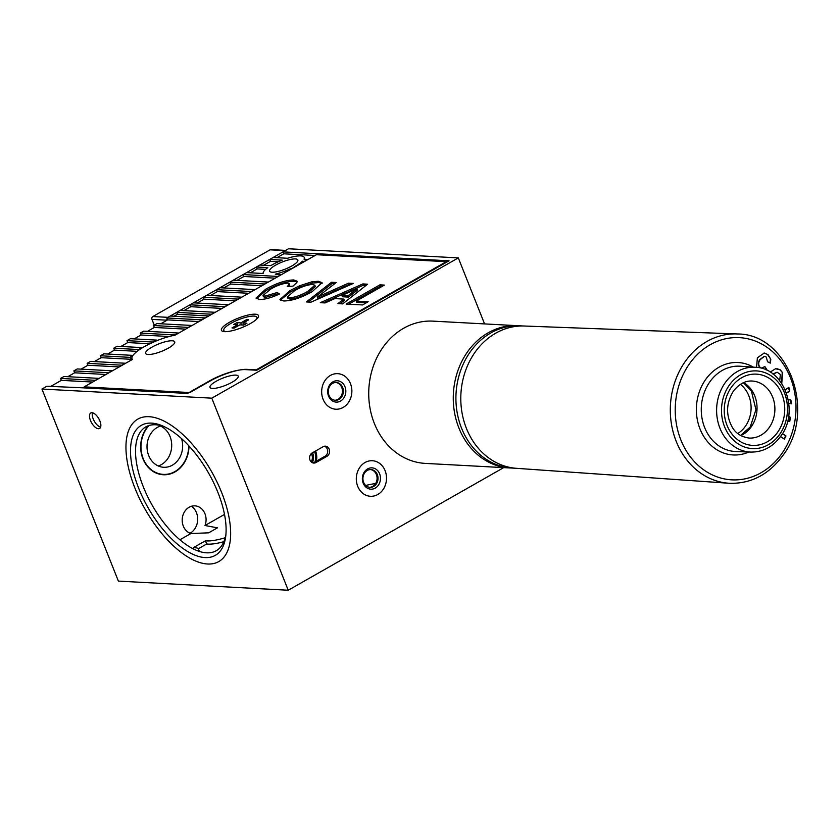 <?xml version="1.0" encoding="UTF-8"?>
<svg xmlns="http://www.w3.org/2000/svg" width="839" height="839" viewBox="0 0 839 839"><rect width="100%" height="100%" fill="white"/><g stroke="black" fill="none" stroke-linecap="round" stroke-linejoin="round"><path stroke-width="1.26" d="M316.345 461.167A15.417 13.067 93.1 0 0 315.611 450.983M161.382 425.761A21.017 17.808 93.1 0 0 157.323 427.408A21.017 17.808 93.1 0 0 147.318 450.543A21.017 17.808 93.1 0 0 163.71 467.281A21.017 17.808 93.1 0 0 172.352 465.184A21.017 17.808 93.1 0 0 181.539 438.619M158.288 465.97A21.017 17.808 93.1 0 0 161.403 464.596A21.017 17.808 93.1 0 0 171.701 444.712A21.017 17.808 93.1 0 0 160.438 426.034M149.111 425.467A28.138 23.849 93.1 0 0 142.242 455.829A28.138 23.849 93.1 0 0 163.322 474.392A28.138 23.849 93.1 0 0 174.9 471.581A28.138 23.849 93.1 0 0 188.702 445.698M217.93 492.483A74.797 34.85 60.4 0 1 225.701 536.53A74.797 34.85 60.4 0 1 189.247 552.44A74.797 34.85 60.4 0 1 138.666 488.214A74.797 34.85 60.4 0 1 162.808 426.002A74.797 34.85 60.4 0 1 217.93 492.483M164.58 426.82A71.231 33.193 -119.6 0 0 143.291 486.756A71.231 33.193 -119.6 0 0 190.579 547.427A71.231 33.193 -119.6 0 0 225.911 534.6M134.89 488.015A81.918 38.175 60.4 0 1 137.785 419.143A81.918 38.175 60.4 0 1 221.706 492.682A81.918 38.175 60.4 0 1 218.811 561.553A81.918 38.175 60.4 0 1 134.89 488.015A81.918 38.175 -119.6 0 0 218.811 561.553A81.918 38.175 -119.6 0 0 221.706 492.682A81.918 38.175 -119.6 0 0 137.785 419.143A81.918 38.175 -119.6 0 0 134.89 488.015M379.899 482.079A10.687 9.061 -86.9 0 1 368.237 488.581A10.687 9.061 -86.9 0 1 362.93 474.937A10.687 9.061 -86.9 0 1 374.593 468.445A10.687 9.061 -86.9 0 1 379.899 482.079M363.402 475.482A8.904 7.551 93.1 0 0 369.999 487.354A8.904 7.551 93.1 0 0 377.54 481.429A8.904 7.551 93.1 0 0 370.953 469.567A8.904 7.551 93.1 0 0 363.402 475.482M370.481 469.557A8.904 7.551 -86.9 0 1 376.596 481.387A8.904 7.551 -86.9 0 1 369.527 487.312M385.562 484.46A17.808 15.092 93.1 0 0 372.369 460.726A17.808 15.092 93.1 0 0 357.267 472.567A17.808 15.092 93.1 0 0 370.46 496.289A17.808 15.092 93.1 0 0 385.562 484.46M345.196 395.2A10.687 9.061 -86.9 0 1 333.429 401.441A10.687 9.061 -86.9 0 1 328.343 387.691A10.687 9.061 -86.9 0 1 340.099 381.441A10.687 9.061 -86.9 0 1 345.196 395.2M328.804 388.258A8.904 7.551 93.1 0 0 335.348 400.287A8.904 7.551 93.1 0 0 342.847 394.519A8.904 7.551 93.1 0 0 336.303 382.5A8.904 7.551 93.1 0 0 328.804 388.258M335.831 382.49A8.904 7.551 -86.9 0 1 341.903 394.466A8.904 7.551 -86.9 0 1 334.876 400.245M350.807 397.696A17.808 15.092 93.1 0 0 337.718 373.659A17.808 15.092 93.1 0 0 322.721 385.185A17.808 15.092 93.1 0 0 335.81 409.222A17.808 15.092 93.1 0 0 350.807 397.696M375.631 483.526A48.442 12.291 -21.7 0 0 365.72 485.477M152.708 342.448L152.53 342.018A32.06 8.138 -21.7 0 1 157.019 340.131L157.187 340.55M173.862 335.39L173.663 334.876A32.06 8.138 -21.7 0 1 175.959 334.415L176.033 334.604M278.286 261.778L270.462 261.359L269.697 259.44L282.271 260.121A22.087 5.6 -21.7 0 0 272.014 264.935A22.087 5.6 -21.7 0 0 270.819 265.638L259.838 265.051L256.419 267.001L267.809 267.61A22.087 5.6 -21.7 0 0 263.131 273.504L246.551 272.612L243.132 274.563L277.856 276.43L281.275 274.479L275.276 274.154A22.087 5.6 -21.7 0 0 290.315 268.826L291.217 269.057M190.904 533.541L208.67 532.828L217.437 527.836L205.01 525.508A14.085 11.935 -86.9 0 0 196.2 506.011A14.085 11.935 -86.9 0 0 189.1 507.259A14.085 11.935 -86.9 0 0 182.231 521.302A14.085 11.935 -86.9 0 0 190.904 533.541L179.924 539.781M191.512 506.242A15.312 12.984 -86.9 0 1 197.668 520.033A15.312 12.984 -86.9 0 1 190.17 533.174A15.312 12.984 -86.9 0 1 190.065 533.237M148.482 425.677A28.495 24.153 93.1 0 0 142.924 458.765A28.495 24.153 93.1 0 0 163.301 474.748A28.495 24.153 93.1 0 0 188.995 446.023M90.465 420.465A8.904 4.153 -119.6 0 0 99.589 428.467A8.904 4.153 -119.6 0 0 99.904 420.979A8.904 4.153 -119.6 0 0 90.78 412.987A8.904 4.153 -119.6 0 0 90.465 420.465M100.628 427.103A8.904 4.153 60.4 0 1 93.213 418.913A8.904 4.153 60.4 0 1 92.479 412.788M343.141 407.45A17.808 15.092 -86.9 0 1 335.81 409.222A17.808 15.092 -86.9 0 1 321.924 395.043A17.808 15.092 -86.9 0 1 330.398 375.432A17.808 15.092 -86.9 0 1 337.718 373.659A17.808 15.092 -86.9 0 1 351.614 387.838A17.808 15.092 -86.9 0 1 343.141 407.45M365.049 462.509A17.808 15.092 93.1 0 0 356.575 482.11A17.808 15.092 93.1 0 0 370.46 496.289A17.808 15.092 93.1 0 0 377.781 494.517A17.808 15.092 93.1 0 0 386.255 474.905A17.808 15.092 93.1 0 0 372.369 460.726A17.808 15.092 93.1 0 0 365.049 462.509M275.664 265.134A15.207 3.859 -21.7 0 0 269.592 271.196A15.207 3.859 -21.7 0 0 291.773 266.005A15.207 3.859 -21.7 0 0 297.845 259.943A15.207 3.859 -21.7 0 0 275.664 265.134M216.032 381.336A15.207 3.859 -21.7 0 0 209.96 387.398A15.207 3.859 -21.7 0 0 232.141 382.206A15.207 3.859 -21.7 0 0 238.213 376.155A15.207 3.859 -21.7 0 0 216.032 381.336M294.636 267.106L294.153 266.896A22.087 5.6 -21.7 0 0 295.422 266.194A22.087 5.6 -21.7 0 0 302.428 261.202L304.505 261.495M324.399 446.233A5.338 4.531 -86.9 0 1 327.692 450.868A5.338 4.531 -86.9 0 1 325.081 456.196L314.122 462.436A5.338 4.531 -86.9 0 1 312.874 462.897M224.506 514.412L205.01 525.508M314.583 451.571A14.085 11.935 -86.9 0 1 314.982 461.943M197.931 550.919A17.808 4.52 -21.7 0 0 198.403 549.021A17.808 4.52 -21.7 0 0 195.55 547.815L193.285 547.699L205.429 540.777A32.06 8.138 -21.7 0 0 225.23 537.715M307.923 259.555L304.012 259.157A22.087 5.6 -21.7 0 0 304.232 257.405A22.087 5.6 -21.7 0 0 287.525 258.265L273.126 257.489L269.697 259.44M302.9 262.408L302.428 261.202M290.556 269.434L290.315 268.826M82.149 387.786L46.879 386.234L41.95 389.044L211.795 398.168L458.304 257.898L288.459 248.763L282.984 251.878L449.054 260.814L256.776 370.23L245.449 369.621A27.781 7.048 -21.7 0 0 209.362 380.979L187.454 393.449L82.149 387.786M315.065 255.486L283.75 253.808L276.901 257.699M270.462 261.359L263.624 265.26M265.606 269.371L257.174 268.92L256.419 267.001M257.174 268.92L250.337 272.811M294.562 266.917L291.143 268.868M307.85 259.356L304.421 261.307M275.213 278.16L243.897 276.482L243.132 274.563M243.897 276.482L237.049 280.373M233.273 280.174L267.998 282.04L264.568 283.991L229.844 282.124L233.273 280.174M261.925 285.721L230.61 284.043L229.844 282.124M230.61 284.043L223.772 287.934M219.986 287.735L254.71 289.602L251.291 291.542L216.567 289.675L219.986 287.735M248.648 293.283L217.322 291.605L216.567 289.675M217.322 291.605L210.484 295.496M206.698 295.286L241.422 297.153L238.003 299.103L203.279 297.237L206.698 295.286M235.36 300.844L204.045 299.156L203.279 297.237M204.045 299.156L197.196 303.057M193.421 302.848L228.145 304.714L224.716 306.665L189.992 304.798L193.421 302.848M222.073 308.406L190.757 306.717L189.992 304.798M190.757 306.717L183.919 310.608M180.133 310.409L214.857 312.276L211.438 314.226L176.714 312.36L180.133 310.409M208.796 315.957L177.469 314.279L176.714 312.36M177.469 314.279L174.051 316.219M170.275 316.02L204.999 317.887L201.57 319.837L166.846 317.971L170.275 316.02M198.937 321.568L167.611 319.89L166.846 317.971M167.611 319.89L160.773 323.781M156.987 323.581L191.712 325.448L188.293 327.399L153.568 325.532L156.987 323.581M185.65 329.129L154.334 327.451L153.568 325.532M154.334 327.451L147.486 331.342M169.153 336.523L141.046 335.002L140.281 333.083L143.7 331.143L178.424 333.01L175.959 334.415M140.281 333.083L173.663 334.876M141.046 335.002L134.198 338.904M149.887 343.759L127.759 342.564L126.993 340.644L130.423 338.694L157.019 340.131M126.993 340.644L152.53 342.018M127.759 342.564L120.921 346.465M117.135 346.255L141.697 347.577A32.06 8.138 -21.7 0 0 138.592 349.538L113.716 348.206L117.135 346.255M137.135 351.342L114.482 350.125L113.716 348.206M138.813 350.104L138.592 349.538M114.482 350.125L107.633 354.016M103.847 353.817L131.786 355.317A32.06 8.138 -21.7 0 0 130.496 357.383L100.428 355.767L103.847 353.817M132.279 356.554L131.786 355.317M130.496 357.383L131.262 359.302L101.194 357.687L100.428 355.767M101.194 357.687L94.346 361.578M131.262 359.302A32.06 8.138 -21.7 0 0 131.01 360.225M90.57 361.378L125.294 363.245L121.865 365.196L87.141 363.329L90.57 361.378M119.222 366.926L87.906 365.248L87.141 363.329M87.906 365.248L81.068 369.139M77.282 368.94L112.007 370.807L108.588 372.747L73.863 370.88L77.282 368.94M105.945 374.488L74.629 372.799L73.863 370.88M74.629 372.799L67.781 376.701M63.995 376.491L98.719 378.358L95.3 380.308L60.576 378.441L63.995 376.491M92.657 382.049L61.341 380.361L60.576 378.441M61.341 380.361L50.665 386.443M283.75 253.808L282.984 251.878M484.575 323.906L458.304 257.898M198.266 548.779L206.709 543.987A32.06 8.138 -21.7 0 0 223.866 541.69M205.429 540.777L206.709 543.987M323.151 446.694L312.192 452.934A5.338 4.531 93.1 0 0 309.654 458.818A5.338 4.531 93.1 0 0 313.817 463.065A5.338 4.531 93.1 0 0 316.009 462.53L326.969 456.301A5.338 4.531 93.1 0 0 329.507 450.417A5.338 4.531 93.1 0 0 325.343 446.159A5.338 4.531 93.1 0 0 323.151 446.694M41.95 389.044L118.383 581.102L288.228 590.236L503.704 467.617M288.228 590.236L211.795 398.168M246.792 320.907L246.393 319.722A9.617 2.444 158.3 0 1 247.715 319.669A9.617 2.444 158.3 0 1 248.659 319.837L243.09 323.005L246.928 323.214A9.617 2.444 -21.7 0 1 243.646 325.081L239.807 324.882L234.238 328.049A9.617 2.444 -21.7 0 1 232.927 328.091A9.617 2.444 -21.7 0 1 231.973 327.923L237.542 324.756L236.997 322.679L240.835 322.889L246.393 319.722M257.311 318.474A17.808 4.52 -21.7 0 0 257.248 318.254L256.87 317.299A17.808 4.52 -21.7 0 0 254.018 316.093A17.808 4.52 -21.7 0 0 234.584 321.452A17.808 4.52 -21.7 0 0 223.772 330.461A17.808 4.52 -21.7 0 0 226.215 331.646M255.905 319.827A17.808 4.52 -21.7 0 0 256.87 317.299M236.997 322.679A9.617 2.444 158.3 0 0 233.703 324.546L237.542 324.756L238.381 325.689M223.772 330.461L224.149 331.426A17.808 4.52 -21.7 0 0 224.254 331.625M241.422 324.966L240.835 322.889M243.111 325.06L243.09 323.005M175.078 335.149A30.277 7.687 -21.7 0 0 144.119 346.769A30.277 7.687 -21.7 0 0 132.027 358.83A30.277 7.687 -21.7 0 0 132.405 359.428L84.173 386.873L189.855 392.558L210.117 381.021A28.495 7.226 158.3 0 1 247.127 369.37L256.189 369.852L446.275 261.684L316.439 254.71L175.078 335.149M229.372 322.354A19.947 5.065 -21.7 0 0 222.545 331.269A19.947 5.065 -21.7 0 0 250.504 323.487A19.947 5.065 -21.7 0 0 258.307 317.037A19.947 5.065 -21.7 0 0 249.928 314.667A19.947 5.065 -21.7 0 0 229.372 322.354M151.859 347.189A15.668 3.975 -21.7 0 0 145.598 353.429A15.668 3.975 -21.7 0 0 168.461 348.08A15.668 3.975 -21.7 0 0 174.722 341.84A15.668 3.975 -21.7 0 0 151.859 347.189M362.878 283.939L367.608 284.19L342.679 303.875L337.939 303.624L343.77 299.083L334.834 298.6L325.081 302.931L320.309 302.68L362.878 283.939L363.381 285.218L366.129 285.365M312.035 291.752C301.243 297.803 291.825 300.876 283.76 300.981L279.964 299.565L289.812 290.651L299.429 285.816L312.098 281.757L318.327 281.275L322.071 282.67L312.035 291.752M270.567 289.224L262.985 295.475L264.851 296.188L277.153 292.538L279.46 294.007C271.112 297.855 264.421 299.649 259.398 299.408L255.989 298.086L265.596 289.266C276.262 283.236 285.648 280.132 293.755 279.953L297.058 281.18L296.922 282.418L293.01 286.109L287.242 286.613L289.549 283.781L287.819 283.131C282.628 283.435 276.88 285.459 270.567 289.224M353.303 283.425L310.965 302.176L306.371 301.925L331.531 282.25L336.261 282.502L317.31 297.121L348.552 283.163L353.303 283.425M368.174 301.746L362.542 304.945L346.14 304.064L379.91 284.851L384.388 285.092L356.239 301.107L368.174 301.746M446.505 262.261L446.275 261.684M84.592 387.922L84.173 386.873M262.985 295.475L263.498 296.765L265.355 297.467L264.851 296.188M265.355 297.467L277.657 293.818L277.153 292.538M277.657 293.818L278.59 294.405M256.43 298.653L266.11 290.546L265.596 289.266M266.11 290.546C276.776 284.526 286.162 281.411 294.269 281.233L293.755 279.953M294.269 281.233L297.1 281.904M289.539 286.414L289.549 283.781M280.415 300.142L290.315 291.93L289.812 290.651M290.315 291.93L299.942 287.106L299.429 285.816M299.942 287.106L312.611 283.047L312.098 281.757M312.611 283.047L318.841 282.554L318.327 281.275M318.841 282.554L322.134 283.383M287.358 296.985L287.871 298.264L289.895 299.062C295.359 298.768 301.474 296.639 308.228 292.696L315.38 286.55L314.877 285.27L312.758 284.473C307.357 284.715 301.274 286.812 294.499 290.766L287.358 296.985L289.382 297.782C294.846 297.488 300.96 295.359 307.724 291.416L314.877 285.27M308.228 292.696L307.724 291.416M289.895 299.062L289.382 297.782M308.374 302.04L332.045 283.53L331.531 282.25M332.045 283.53L334.74 283.676M348.552 283.163L349.066 284.442L317.813 298.401L317.31 297.121M349.066 284.442L350.786 284.536M339.952 303.728L344.273 300.362L343.77 299.083M323.361 302.837L363.381 285.218M341.872 295.475L342.375 296.754L348.489 297.09L357.55 290.021L357.036 288.742L341.872 295.475L347.975 295.81L357.036 288.742M348.489 297.09L347.975 295.81M348.667 304.2L380.424 286.13L379.91 284.851M380.424 286.13L382.374 286.235M366.161 302.889L356.753 302.386L356.239 301.107M286.057 250.421A2.139 1.814 93.1 0 0 285.176 250.641L167.947 317.341L152.845 316.534A2.139 1.814 -86.9 0 0 151.964 319.386L154.25 325.133M167.045 318.453A2.139 1.814 93.1 0 0 167.066 320.204L151.964 319.386M285.176 250.641L270.074 249.823L152.845 316.534M270.074 249.823A2.139 1.814 -86.9 0 1 270.955 249.613L285.596 250.4M311.311 453.584A7.121 6.041 -86.9 0 1 311.175 461.87M312.569 452.714A10.687 9.061 -86.9 0 1 312.349 462.688M511.182 468.005A71.231 60.377 -86.9 0 1 509.86 467.952A71.231 60.377 -86.9 0 1 454.665 382.825A71.231 60.377 -86.9 0 1 517.506 325.679A71.231 60.377 -86.9 0 1 518.827 325.773M517.506 325.679L432.966 321.138A71.231 60.377 93.1 0 0 370.125 378.274A71.231 60.377 93.1 0 0 425.321 463.401L509.86 467.952M729.259 483.274A74.765 63.376 -86.9 0 1 728.818 483.243L729.71 483.306C751.304 483.799 769.111 474.413 783.133 455.137C816.725 411.225 788.241 333.964 737.743 333.985L524.218 326.014A71.263 60.408 93.1 0 0 474.717 352.716A71.263 60.408 93.1 0 0 465.572 426.16A71.263 60.408 93.1 0 0 516.572 468.33L728.818 483.243A74.765 63.376 -86.9 0 1 675.322 438.996A74.765 63.376 -86.9 0 1 684.907 361.955A74.765 63.376 -86.9 0 1 736.841 333.943A74.765 63.376 -86.9 0 1 737.292 333.964M770.181 372.107L775.509 368.751L780.301 369.852L782.598 372.715L781.759 383.496M788.639 416.081L790.411 417.329L789.824 421.147L787.464 421.765M782.462 433.585L785.975 435.944L784.392 439.143L780.522 436.532M785.22 389.894L788.859 387.314L789.478 391.194L786.531 393.218M790.894 400.014L788.261 399.689L790.894 400.014L791.492 403.821L788.828 403.37M756.505 367.388L757.397 357.771L764.256 353.03L767.968 354.593L770.779 359.249L770.443 363.077L767.496 361.766L766.311 357.089L764.423 356.313L760.165 359.658C758.194 362.469 758.194 365.059 760.165 367.44L761.791 368.101L764.843 366.496L766.773 369.422L766.154 369.989M782.368 433.753L785.975 435.944M785.598 435.923L784.098 438.944M788.608 416.301L790.034 417.308L789.824 421.147M789.447 421.126L787.496 421.629M788.524 387.545L789.478 391.194M789.1 391.173L786.447 392.998M790.516 399.993L791.114 403.758M776.841 368.636L780.301 369.852M779.924 369.831L782.598 372.715M782.221 372.705L781.581 383.234M777.04 372.233L772.887 373.963M779.704 380.665L780.364 374.477L777.229 372.243L773.097 374.121M764.235 356.302L759.788 359.637C757.816 362.448 757.816 365.038 759.788 367.419L760.165 367.44M759.788 367.419L761.602 368.09M764.633 366.716L766.773 369.422M764.067 353.02L767.968 354.593M767.591 354.572L770.779 359.249M770.401 359.239L770.066 363.056M523.284 325.993L520.149 325.826A71.231 60.377 93.1 0 0 463.852 362.784A71.231 60.377 93.1 0 0 512.503 468.089L515.639 468.256M314.122 462.436L316.009 462.53M325.081 456.196L326.969 456.301M689.134 364.283A71.2 60.356 93.1 0 0 697.052 464.324A71.2 60.356 93.1 0 0 782.095 453.207A71.2 60.356 93.1 0 0 774.177 353.167A71.2 60.356 93.1 0 0 689.134 364.283M777.774 432.043A35.678 30.246 -86.9 0 1 735.163 437.612A35.678 30.246 -86.9 0 1 731.199 387.482A35.678 30.246 -86.9 0 1 773.81 381.913A35.678 30.246 -86.9 0 1 777.774 432.043M749.332 438.084A28.557 24.205 93.1 0 0 749.479 438.084A28.557 24.205 93.1 0 0 769.321 427.387A28.557 24.205 93.1 0 0 772.981 397.959A28.557 24.205 93.1 0 0 752.552 381.063A28.557 24.205 93.1 0 0 752.394 381.053M743.616 382.615A28.851 24.457 -86.9 0 1 751.398 426.6A28.851 24.457 -86.9 0 1 740.764 435.577M709.605 382.175A42.716 36.203 93.1 0 0 704.33 426.726A42.716 36.203 93.1 0 0 735.698 451.518L750.832 452.085A42.464 35.993 -86.9 0 1 719.652 427.439A42.464 35.993 -86.9 0 1 724.896 383.14A42.464 35.993 -86.9 0 1 755.394 367.293L740.281 366.224A42.716 36.203 93.1 0 0 709.605 382.175M748.839 452.011A46.271 39.223 -86.9 0 1 703.47 435.955A46.271 39.223 -86.9 0 1 705.41 379.847A46.271 39.223 -86.9 0 1 753.401 367.146M779.871 434.046A38.898 32.973 93.1 0 0 775.551 379.396A38.898 32.973 93.1 0 0 729.091 385.468A38.898 32.973 93.1 0 0 733.422 440.118A38.898 32.973 93.1 0 0 779.871 434.046M737.743 433.522A28.495 24.153 93.1 0 0 743.616 387.324A28.495 24.153 93.1 0 0 740.386 384.346M159.525 474.192L163.322 474.392M304.956 259.209L304.232 257.405M199.346 551.412L198.403 549.021M132.3 359.491L132.027 358.83M749.479 438.084L749.175 438.073C741.309 436.951 735.625 433.27 732.122 427.009C725.745 414.99 726.134 403.098 733.276 391.341C738.96 383.989 745.284 380.549 752.247 381.042L752.552 381.063M743.375 382.72L751.366 390.911L755.939 409.642L750.223 426.988L740.543 435.451M750.832 452.085C763.039 452.169 773.065 446.809 780.92 435.976C799.808 411.236 784.056 367.818 755.394 367.293"/></g></svg>
